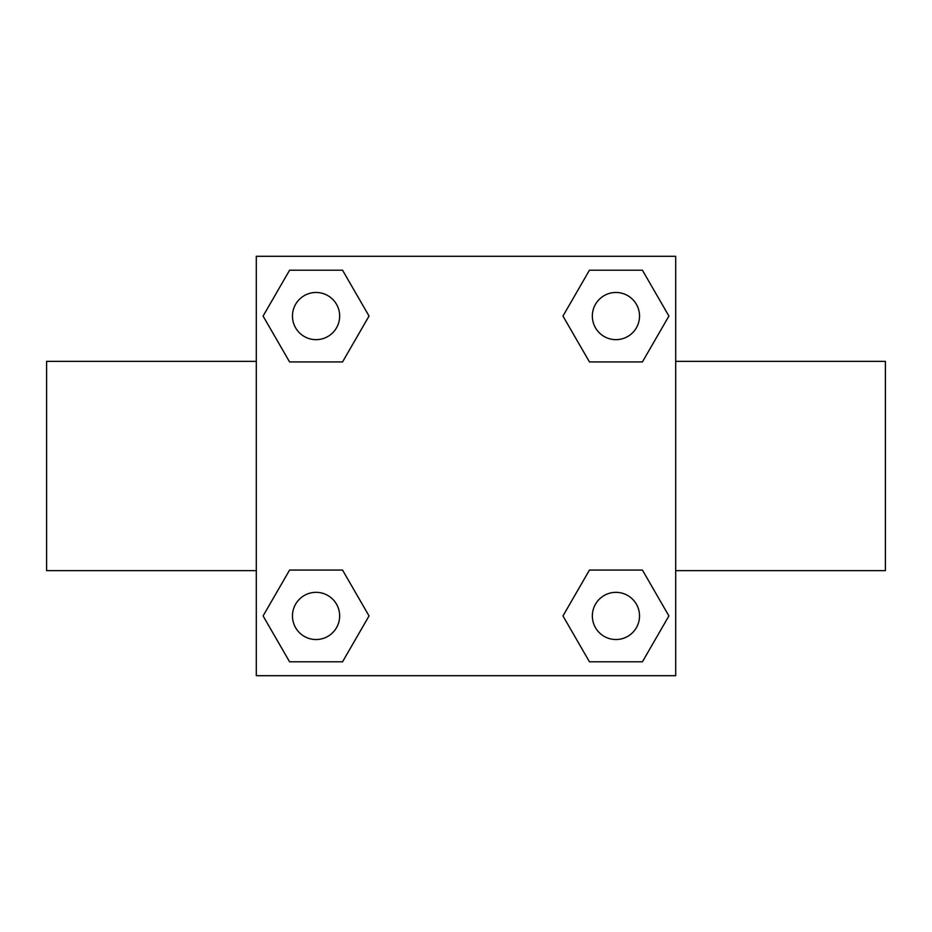<?xml version="1.0" encoding="UTF-8"?>
<svg xmlns="http://www.w3.org/2000/svg" width="932" height="932" viewBox="0 0 932 932"><rect width="100%" height="100%" fill="white"/><g stroke="black" fill="none" stroke-linecap="round" stroke-linejoin="round"><path stroke-width="1.4" d="M342.545 361.931L289.584 361.931L263.092 316.065L289.584 270.198L342.545 270.198L369.037 316.065L342.545 361.931L314.876 361.931M314.876 570.069L342.545 570.069L369.037 615.936L342.545 661.802L289.584 661.802L263.092 615.936L289.584 570.069L342.545 570.069M617.124 361.931L589.455 361.931L562.963 316.065L589.455 270.198L642.416 270.198L668.908 316.065L642.416 361.931L589.455 361.931M589.455 570.069L642.416 570.069L668.908 615.936L642.416 661.802L589.455 661.802L562.963 615.936L589.455 570.069L617.124 570.069M256.3 256.3L675.7 256.3L675.7 675.7L256.3 675.7L256.3 256.3M675.7 570.64L885.4 570.64L885.4 361.36L675.7 361.36M256.3 361.36L46.6 361.36L46.6 570.64L256.3 570.64M642.416 661.802L589.455 661.802L642.416 661.802M639.527 615.936A23.591 23.591 0 0 0 604.146 595.501A23.591 23.591 0 0 0 604.146 636.37A23.591 23.591 0 0 0 639.527 615.936M342.545 661.802L289.584 661.802L342.545 661.802M339.656 615.936A23.591 23.591 0 0 0 304.263 595.501A23.591 23.591 0 0 0 304.263 636.37A23.591 23.591 0 0 0 339.656 615.936M589.455 270.198L642.416 270.198L589.455 270.198M639.527 316.065A23.591 23.591 0 0 0 604.146 295.63A23.591 23.591 0 0 0 604.146 336.499A23.591 23.591 0 0 0 639.527 316.065M289.584 270.198L342.545 270.198L289.584 270.198M339.656 316.065A23.591 23.591 0 0 0 304.263 295.63A23.591 23.591 0 0 0 304.263 336.499A23.591 23.591 0 0 0 339.656 316.065"/></g></svg>
